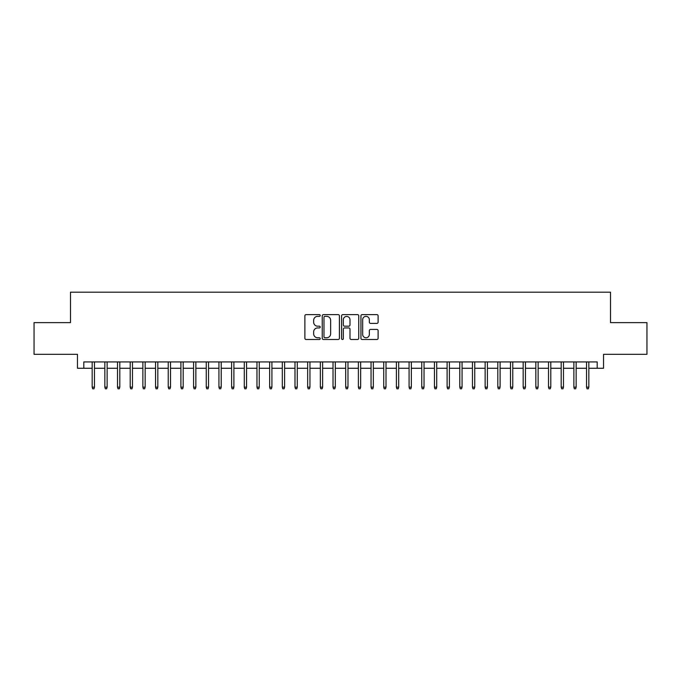 <?xml version="1.0" encoding="UTF-8"?>
<svg xmlns="http://www.w3.org/2000/svg" width="681" height="681" viewBox="0 0 681 681"><rect width="100%" height="100%" fill="white"/><g stroke="black" fill="none" stroke-linecap="round" stroke-linejoin="round"><path stroke-width="1.02" d="M320.215 315.49A0.868 0.868 0 0 0 319.346 314.622L306.127 314.622A1.243 1.243 0 0 0 304.884 315.865L304.884 338.261A1.243 1.243 0 0 0 306.127 339.504L319.346 339.504A0.868 0.868 0 0 0 320.215 338.636A0.868 0.868 0 0 0 319.346 337.767L317.635 337.767A3.984 3.984 0 0 1 313.652 333.784L313.652 331.919A3.984 3.984 0 0 1 317.635 327.936L319.346 327.936A0.868 0.868 0 0 0 320.215 327.067A0.868 0.868 0 0 0 319.346 326.19L317.635 326.19A3.984 3.984 0 0 1 313.652 322.207L313.652 320.342A3.984 3.984 0 0 1 317.635 316.359L319.346 316.359A0.868 0.868 0 0 0 320.215 315.49M376.865 323.39A1.243 1.243 0 0 0 378.108 322.147L378.108 315.865A1.243 1.243 0 0 0 376.865 314.622L362.181 314.622A1.243 1.243 0 0 0 360.939 315.865L360.939 338.261A1.243 1.243 0 0 0 362.181 339.504L376.865 339.504A1.243 1.243 0 0 0 378.108 338.261L378.108 330.668A1.243 1.243 0 0 0 376.865 329.425L370.583 329.425A1.243 1.243 0 0 0 369.332 330.668L369.332 334.439A3.328 3.328 0 0 1 366.003 337.767A3.328 3.328 0 0 1 362.675 334.439L362.675 319.687A3.328 3.328 0 0 1 366.003 316.359A3.328 3.328 0 0 1 369.332 319.687L369.332 322.147A1.243 1.243 0 0 0 370.583 323.39L376.865 323.39M83.806 368.259L83.806 361.926L597.194 361.926L597.194 368.259L603.536 368.259L603.536 354.316L646.95 354.316L646.95 322.624L610.508 322.624L610.508 292.2L70.492 292.2L70.492 322.624L34.05 322.624L34.05 354.316L77.464 354.316L77.464 368.259L92.173 368.259M339.41 315.865A1.243 1.243 0 0 0 338.168 314.622L323.484 314.622A1.243 1.243 0 0 0 322.241 315.865L322.241 338.261A1.243 1.243 0 0 0 323.484 339.504L338.168 339.504A1.243 1.243 0 0 0 339.41 338.261L339.41 315.865M342.832 314.622L357.516 314.622A1.243 1.243 0 0 1 358.759 315.865L358.759 338.261A1.243 1.243 0 0 1 357.516 339.504L351.234 339.504A1.243 1.243 0 0 1 349.991 338.261L349.991 329.178A1.243 1.243 0 0 0 348.74 327.936L344.577 327.936A1.243 1.243 0 0 0 343.335 329.178L343.335 338.636A0.868 0.868 0 0 1 342.458 339.504A0.868 0.868 0 0 1 341.59 338.636L341.59 315.865A1.243 1.243 0 0 1 342.832 314.622M94.455 368.259L104.848 368.259M107.13 368.259L117.524 368.259M119.805 368.259L130.199 368.259M132.48 368.259L142.874 368.259M145.155 368.259L155.549 368.259M157.83 368.259L168.233 368.259M170.514 368.259L180.908 368.259M183.189 368.259L193.583 368.259M195.864 368.259L206.258 368.259M208.539 368.259L218.933 368.259M221.214 368.259L231.608 368.259M233.889 368.259L244.283 368.259M246.565 368.259L256.967 368.259M259.248 368.259L269.642 368.259M271.923 368.259L282.317 368.259M284.598 368.259L294.992 368.259M297.274 368.259L307.667 368.259M309.949 368.259L320.342 368.259M322.624 368.259L333.018 368.259M335.299 368.259L345.701 368.259M347.982 368.259L358.376 368.259M360.658 368.259L371.051 368.259M373.333 368.259L383.726 368.259M386.008 368.259L396.402 368.259M398.683 368.259L409.077 368.259M411.358 368.259L421.752 368.259M424.033 368.259L434.435 368.259M436.717 368.259L447.111 368.259M449.392 368.259L459.786 368.259M462.067 368.259L472.461 368.259M474.742 368.259L485.136 368.259M487.417 368.259L497.811 368.259M500.092 368.259L510.486 368.259M512.767 368.259L523.17 368.259M525.451 368.259L535.845 368.259M538.126 368.259L548.52 368.259M550.801 368.259L561.195 368.259M563.476 368.259L573.87 368.259M576.152 368.259L586.545 368.259M588.827 368.259L597.194 368.259M324.854 316.359A0.868 0.868 0 0 0 323.986 317.235L323.986 336.891A0.868 0.868 0 0 0 324.854 337.767L326.659 337.767A3.984 3.984 0 0 0 330.643 333.784L330.643 320.342A3.984 3.984 0 0 0 326.659 316.359L324.854 316.359M349.991 319.755A3.328 3.328 0 0 0 346.663 316.427A3.328 3.328 0 0 0 343.335 319.755L343.335 324.948A1.243 1.243 0 0 0 344.577 326.19L348.74 326.19A1.243 1.243 0 0 0 349.991 324.948L349.991 319.755M92.173 387.149L92.676 388.8L93.944 388.8L94.455 387.149L92.173 387.149L92.173 361.926M94.455 387.149L94.455 361.926M104.848 387.149L105.351 388.8L106.619 388.8L107.13 387.149L104.848 387.149L104.848 361.926M107.13 387.149L107.13 361.926M117.524 387.149L118.034 388.8L119.294 388.8L119.805 387.149L117.524 387.149L117.524 361.926M119.805 387.149L119.805 361.926M130.199 387.149L130.709 388.8L131.978 388.8L132.48 387.149L130.199 387.149L130.199 361.926M132.48 387.149L132.48 361.926M142.874 387.149L143.385 388.8L144.653 388.8L145.155 387.149L142.874 387.149L142.874 361.926M145.155 387.149L145.155 361.926M155.549 387.149L156.06 388.8L157.328 388.8L157.83 387.149L155.549 387.149L155.549 361.926M157.83 387.149L157.83 361.926M168.233 387.149L168.735 388.8L170.003 388.8L170.514 387.149L168.233 387.149L168.233 361.926M170.514 387.149L170.514 361.926M180.908 387.149L181.41 388.8L182.678 388.8L183.189 387.149L180.908 387.149L180.908 361.926M183.189 387.149L183.189 361.926M193.583 387.149L194.085 388.8L195.353 388.8L195.864 387.149L193.583 387.149L193.583 361.926M195.864 387.149L195.864 361.926M206.258 387.149L206.769 388.8L208.028 388.8L208.539 387.149L206.258 387.149L206.258 361.926M208.539 387.149L208.539 361.926M218.933 387.149L219.444 388.8L220.712 388.8L221.214 387.149L218.933 387.149L218.933 361.926M221.214 387.149L221.214 361.926M231.608 387.149L232.119 388.8L233.387 388.8L233.889 387.149L231.608 387.149L231.608 361.926M233.889 387.149L233.889 361.926M244.283 387.149L244.794 388.8L246.062 388.8L246.565 387.149L244.283 387.149L244.283 361.926M246.565 387.149L246.565 361.926M256.967 387.149L257.469 388.8L258.737 388.8L259.248 387.149L256.967 387.149L256.967 361.926M259.248 387.149L259.248 361.926M269.642 387.149L270.144 388.8L271.413 388.8L271.923 387.149L269.642 387.149L269.642 361.926M271.923 387.149L271.923 361.926M282.317 387.149L282.819 388.8L284.088 388.8L284.598 387.149L282.317 387.149L282.317 361.926M284.598 387.149L284.598 361.926M294.992 387.149L295.503 388.8L296.763 388.8L297.274 387.149L294.992 387.149L294.992 361.926M297.274 387.149L297.274 361.926M307.667 387.149L308.178 388.8L309.446 388.8L309.949 387.149L307.667 387.149L307.667 361.926M309.949 387.149L309.949 361.926M320.342 387.149L320.853 388.8L322.122 388.8L322.624 387.149L320.342 387.149L320.342 361.926M322.624 387.149L322.624 361.926M333.018 387.149L333.528 388.8L334.797 388.8L335.299 387.149L333.018 387.149L333.018 361.926M335.299 387.149L335.299 361.926M345.701 387.149L346.203 388.8L347.472 388.8L347.982 387.149L345.701 387.149L345.701 361.926M347.982 387.149L347.982 361.926M358.376 387.149L358.878 388.8L360.147 388.8L360.658 387.149L358.376 387.149L358.376 361.926M360.658 387.149L360.658 361.926M371.051 387.149L371.554 388.8L372.822 388.8L373.333 387.149L371.051 387.149L371.051 361.926M373.333 387.149L373.333 361.926M383.726 387.149L384.237 388.8L385.497 388.8L386.008 387.149L383.726 387.149L383.726 361.926M386.008 387.149L386.008 361.926M396.402 387.149L396.912 388.8L398.181 388.8L398.683 387.149L396.402 387.149L396.402 361.926M398.683 387.149L398.683 361.926M409.077 387.149L409.587 388.8L410.856 388.8L411.358 387.149L409.077 387.149L409.077 361.926M411.358 387.149L411.358 361.926M421.752 387.149L422.263 388.8L423.531 388.8L424.033 387.149L421.752 387.149L421.752 361.926M424.033 387.149L424.033 361.926M434.435 387.149L434.938 388.8L436.206 388.8L436.717 387.149L434.435 387.149L434.435 361.926M436.717 387.149L436.717 361.926M447.111 387.149L447.613 388.8L448.881 388.8L449.392 387.149L447.111 387.149L447.111 361.926M449.392 387.149L449.392 361.926M459.786 387.149L460.288 388.8L461.556 388.8L462.067 387.149L459.786 387.149L459.786 361.926M462.067 387.149L462.067 361.926M472.461 387.149L472.972 388.8L474.231 388.8L474.742 387.149L472.461 387.149L472.461 361.926M474.742 387.149L474.742 361.926M485.136 387.149L485.647 388.8L486.915 388.8L487.417 387.149L485.136 387.149L485.136 361.926M487.417 387.149L487.417 361.926M497.811 387.149L498.322 388.8L499.59 388.8L500.092 387.149L497.811 387.149L497.811 361.926M500.092 387.149L500.092 361.926M510.486 387.149L510.997 388.8L512.265 388.8L512.767 387.149L510.486 387.149L510.486 361.926M512.767 387.149L512.767 361.926M523.17 387.149L523.672 388.8L524.94 388.8L525.451 387.149L523.17 387.149L523.17 361.926M525.451 387.149L525.451 361.926M535.845 387.149L536.347 388.8L537.615 388.8L538.126 387.149L535.845 387.149L535.845 361.926M538.126 387.149L538.126 361.926M548.52 387.149L549.022 388.8L550.291 388.8L550.801 387.149L548.52 387.149L548.52 361.926M550.801 387.149L550.801 361.926M561.195 387.149L561.706 388.8L562.966 388.8L563.476 387.149L561.195 387.149L561.195 361.926M563.476 387.149L563.476 361.926M573.87 387.149L574.381 388.8L575.649 388.8L576.152 387.149L573.87 387.149L573.87 361.926M576.152 387.149L576.152 361.926M586.545 387.149L587.056 388.8L588.324 388.8L588.827 387.149L586.545 387.149L586.545 361.926M588.827 387.149L588.827 361.926"/></g></svg>
